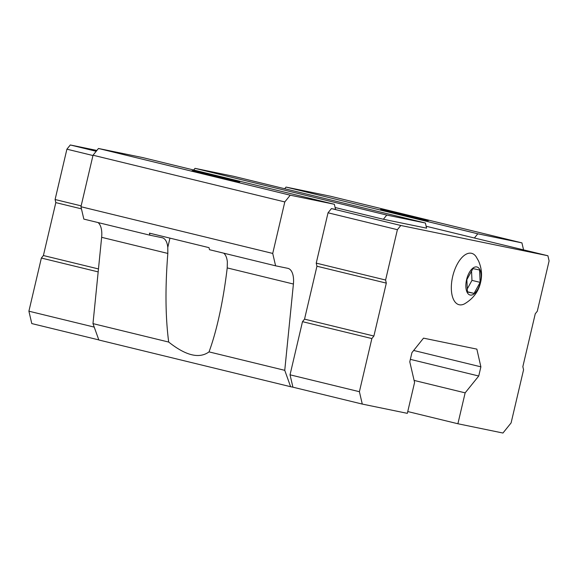 <?xml version="1.0" encoding="UTF-8"?>
<svg xmlns="http://www.w3.org/2000/svg" width="578" height="578" viewBox="0 0 578 578"><rect width="100%" height="100%" fill="white"/><g stroke="black" fill="none" stroke-linecap="round" stroke-linejoin="round"><path stroke-width="0.87" d="M479.567 269.977L472.927 268.611L466.865 279.636L467.436 292.027L474.076 293.393L480.137 282.367L479.567 269.977M480.397 282.418A14.428 7.037 103.7 0 0 472.905 268.127A14.428 7.037 103.7 0 0 467.197 292.461A14.428 7.037 103.7 0 0 480.397 282.418M167.786 247.413A19.24 9.385 -76.3 0 0 162.274 237.746A19.24 9.385 -76.3 0 0 162.115 237.71L149.933 235.203L83.832 219.098L80.949 206.729L93.029 155.222L98.47 148.481L290.235 195.198L284.802 201.932L272.722 253.439L275.605 265.815L287.786 268.322A19.24 9.385 103.7 0 1 287.945 268.358A19.24 9.385 103.7 0 1 293.407 284.029L284.752 370.332L209.034 351.886C199.294 358.945 185.849 355.672 168.697 342.06C165.416 317.185 165.12 287.649 167.83 253.439L167.786 247.413L169.961 238.136M167.83 253.439L101.641 237.32A19.24 9.385 103.7 0 0 98.029 222.559M223.7 253.171A19.24 9.385 103.7 0 1 227.356 261.928L227.219 267.91C224.95 286.919 221.923 304.548 218.13 320.79C215.356 332.603 212.321 342.971 209.034 351.886M523.545 249.819L521.927 242.876L330.154 196.166L286.023 187.084L284.687 188.739M425.386 223.014L386.776 215.067L383.38 219.272L426.593 228.166L425.386 223.014L233.62 176.297L195.003 168.35L193.666 170.004M284.752 370.332L290.618 386.711L292.916 387.181L290.033 374.811L302.496 321.664L304.541 319.135L316.946 266.227L316.231 263.127L328.037 212.791L331.432 208.586L335.565 209.438L334.366 204.28L290.235 195.198M521.927 242.876L477.796 233.794L474.401 238.006L426.145 226.251M547.901 255.751L400.792 225.478L397.397 229.69L385.591 280.027L386.314 283.119L373.901 336.035L371.864 338.556L359.4 391.703L362.276 404.08L407.331 413.349L414.578 382.448L409.78 361.821L411.926 352.645L423.522 338.144L476.85 349.119L480.882 366.835L478.736 376.011L465.145 392.852L457.899 423.753L502.947 433.03L511.096 422.923L523.567 369.776L522.844 366.683L535.257 313.775L537.294 311.246L549.1 260.909L547.901 255.751L474.401 238.006M284.802 201.932L93.029 155.222M272.722 253.439L80.949 206.729M149.933 235.203L149.449 233.136L209.019 247.651L209.503 249.71L275.605 265.815M101.641 237.32L92.979 323.615L98.845 339.994L290.618 386.711M168.697 342.06L92.979 323.615M96.887 150.446L70.299 144.97L66.903 149.182L55.091 199.518L55.813 202.611L43.401 255.527L41.363 258.048L28.9 311.195L31.783 323.572L98.809 339.9M362.276 404.08L292.916 387.181M480.882 366.835L413.675 350.463M478.736 376.011L410.358 359.357M465.145 392.852L414.108 380.418M457.899 423.753L407.75 411.543M416.16 217.487A24.529 0.376 -166.8 0 1 428.312 220.68A24.529 0.376 -166.8 0 1 404.347 215.442A24.529 0.376 -166.8 0 1 380.555 209.482A24.529 0.376 -166.8 0 1 392.267 211.888A24.529 0.376 -166.8 0 1 416.16 217.487M477.796 233.794L286.023 187.084M386.776 215.067L195.003 168.35M383.38 219.272L335.124 207.516M70.299 144.97L96.208 151.284M400.792 225.478L331.432 208.586M334.366 204.28L142.6 157.563L98.47 148.481M227.681 178.703A24.529 0.376 -166.8 0 1 239.834 181.897A24.529 0.376 -166.8 0 1 215.869 176.651A24.529 0.376 -166.8 0 1 192.077 170.691A24.529 0.376 -166.8 0 1 203.788 173.104A24.529 0.376 -166.8 0 1 227.681 178.703M397.397 229.69L328.037 212.791M385.591 280.027L316.231 263.127M386.314 283.119L316.946 266.227M373.901 336.035L304.541 319.135M371.864 338.556L302.496 321.664M359.4 391.703L290.033 374.811M476.077 256.654A26.458 12.904 103.7 0 0 452.805 275.959A26.458 12.904 103.7 0 0 464.589 303.811C473.223 298.667 478.555 291.536 480.578 282.411C482.334 275.323 481.662 268.185 478.57 261.003L476.077 256.654M66.903 149.182L92.957 155.533M55.091 199.518L81.151 205.869M55.813 202.611L81.447 208.853M43.401 255.527L98.47 268.936M41.363 258.048L98.173 271.891M28.9 311.195L94.236 327.112M474.076 293.393L467.429 291.774M480.137 282.367L471.973 280.381L471.547 271.125M467.291 288.892L471.973 280.381M293.407 284.029L227.219 267.91"/></g></svg>

